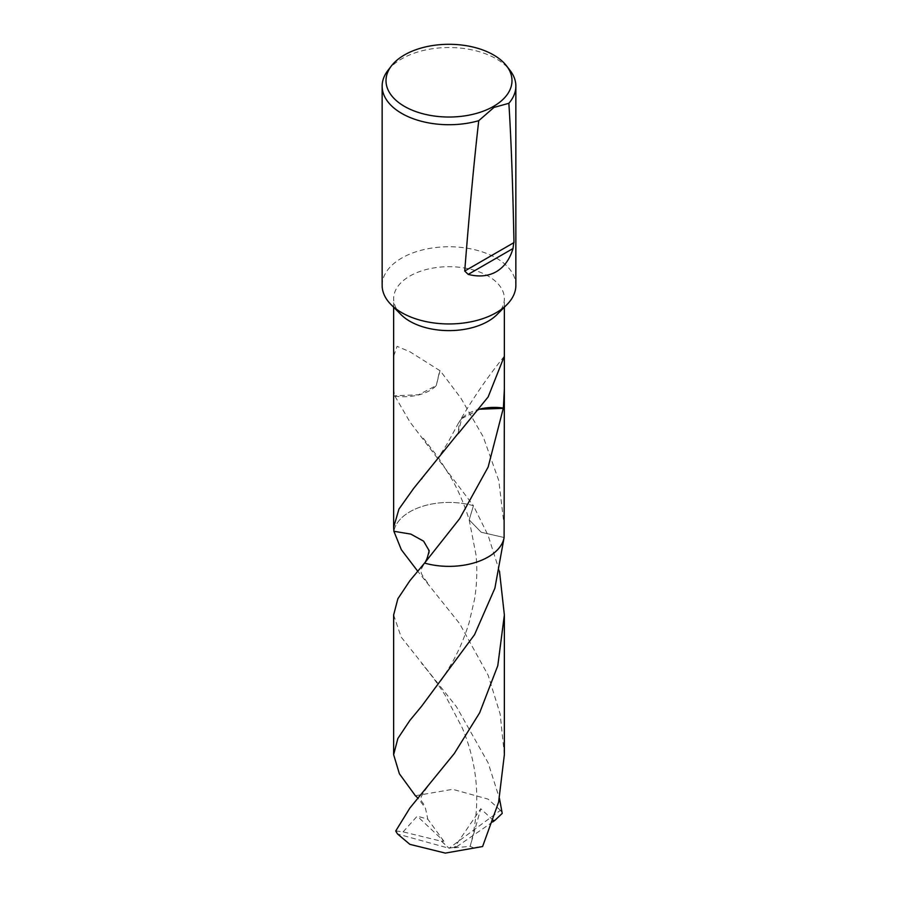 <?xml version="1.0" encoding="UTF-8"?>
<svg xmlns="http://www.w3.org/2000/svg" width="898" height="898" viewBox="0 0 898 898"><rect width="100%" height="100%" fill="white"/><g stroke="black" fill="none" stroke-linecap="round" stroke-linejoin="round"><path stroke-width="0.67" stroke-dasharray="4.49 3.37" d="M382.144 285.362A66.856 38.592 180 0 1 401.732 258.063A66.856 38.592 180 0 1 474.582 249.7A66.856 38.592 180 0 1 515.856 285.362M401.013 314.603A55.362 31.958 180 0 1 393.638 298.664A55.362 31.958 180 0 1 409.858 276.056A55.362 31.958 180 0 1 470.182 269.131A55.362 31.958 180 0 1 504.362 298.664A55.362 31.958 180 0 1 496.987 314.603M387.97 70.37A66.856 38.592 180 0 1 401.732 58.83A66.856 38.592 180 0 1 510.03 70.37M393.638 389.059L394.626 396.063A55.362 31.958 180 0 1 394.716 395.794L409.858 421.858L473.448 505.72A55.362 31.958 180 0 0 409.858 511.793A55.362 31.958 180 0 0 398.465 521.345L398.465 521.356A55.362 31.958 180 0 0 393.896 531.29A55.362 31.969 180 0 1 398.465 521.356A55.362 31.969 180 0 1 409.847 511.804A55.362 31.969 180 0 1 473.448 505.72L469.183 519.863L481.227 532.256L504.104 537.509L481.238 532.256L469.183 519.863L473.448 505.72L488.153 535.534L499.468 571.162M504.362 527.351L498.805 480.677L483.247 436.843L460.809 398.016L440.031 370.515A55.362 31.958 0 0 0 439.728 370.548L409.858 351.747L397.084 346.359L393.638 356.203M394.626 396.063A36.908 21.305 0 0 0 436.305 385.523L418.558 394.772L394.716 395.794M436.26 385.534L439.728 370.548M440.031 370.515L436.293 385.523M473.448 505.72A55.362 31.969 180 0 0 393.896 531.29L411.767 534.422L424.698 542.201L429.356 552.64L424.552 563.08L426.46 560.823M457.969 433.599L461.707 418.591L459.204 421.937L458.272 433.566M461.74 418.558L480.116 409.207M480.284 408.972A36.908 21.305 0 0 0 461.695 418.614M504.362 754.69L500.152 714.045L488.153 675.251L459.675 623.695L417.693 571.162M393.638 614.962L401.159 637.052L456.498 706.805L488.142 762.862L499.468 798.502M395.771 830.942L403.101 831.874L441.446 841.235L449 848.262L500.433 810.333A55.362 31.958 180 0 1 502.229 813.386M500.433 810.333L488.142 799.141L452.682 789.32L415.392 795.74M403.101 831.874L417.233 816.147L427.83 819.212L425.439 808.166L418.008 798.12M492.789 821.895L456.554 846.825L449 848.262L397.567 833.995M441.446 841.235L443.859 841.202L417.233 816.147M443.859 841.202L427.83 819.212M493.305 820.39L480.767 808.728L470.17 846.376L473.302 847.667L482.608 846.545M456.554 846.825L454.141 847.802L480.767 808.728M454.141 847.802L470.17 846.354C481.081 806.045 478.454 766.566 462.279 727.93L445.015 694.962C437.09 682.727 429.323 672.254 421.712 663.532M441.457 841.112L449 848.262L456.543 846.691M393.638 307.195L393.638 298.664M421.656 706.187L441.928 679.449L452.446 662.107C459.215 649.916 464.771 636.783 469.104 622.707L474.458 599.707C476.894 585.002 477.433 570.208 476.086 555.334L469.183 519.863C464.21 503.946 458.07 489.736 450.762 477.208L438.583 457.958L421.544 435.99M504.362 356.203L504.362 356.192C487.749 376.745 472.696 398.667 459.204 421.937M504.362 307.195L504.362 298.664M427.504 559.611L426.022 561.407M458.676 422.722L447.406 443.489L441.041 453.445C437.225 459.428 430.681 468.004 421.409 479.139M427.549 786.906C416.694 801.903 421.454 798.445 425.237 807.223M427.515 582.723C419.624 571.712 418.737 571.858 426.045 561.385"/><path stroke-width="1.35" d="M506.506 65.812L510.03 70.37A66.856 38.592 180 0 1 515.856 86.118L515.856 285.362A66.856 38.592 180 0 1 506.955 304.602A66.856 38.592 180 0 1 496.268 312.65A66.856 38.592 180 0 1 391.045 304.602A66.856 38.592 180 0 1 382.144 285.362L382.144 86.118A66.856 38.592 180 0 1 387.97 70.37L391.494 65.812A62.995 36.369 180 0 1 404.459 54.946A62.995 36.369 180 0 1 506.506 65.812A62.995 36.369 180 0 1 493.541 106.379A62.995 36.369 180 0 1 413.282 110.622A62.995 36.369 180 0 1 391.494 65.812M506.955 304.602L496.987 314.603A55.362 31.958 180 0 1 488.142 321.26A55.362 31.958 180 0 1 401.013 314.603L391.045 304.602M468.206 274.395L513.039 248.51C509.761 259.331 504.171 267.065 496.268 271.712C488.299 276.225 478.937 277.123 468.206 274.395L464.726 271.028C469.587 209.459 474.267 159.35 478.746 120.691A66.856 38.592 180 0 1 382.144 86.118M478.746 120.691L493.945 107.434L508.863 103.304C511.097 138.09 512.792 184.517 513.982 242.595L464.726 271.028M488.142 556.996A55.362 31.958 180 0 1 424.552 563.08L409.847 580.748L397.859 598.775L393.638 614.962L393.638 754.69L397.859 738.504L409.847 720.454L421.656 706.187L474.548 634.673L494.888 588.212L504.104 537.509L504.362 389.059L503.374 408.074A55.362 31.958 180 0 1 503.284 408.343L488.142 467.061L459.641 518.674L424.552 563.08A55.362 31.969 180 0 0 488.153 557.007A55.362 31.969 180 0 0 504.104 537.509A55.362 31.958 180 0 1 488.142 556.996M426.46 560.823L429.222 550.777L423.587 541.135L410.835 534.108L393.896 531.29L393.638 527.351L398.925 509.099L413.798 488.22L457.969 433.599A55.362 31.958 0 0 0 458.272 433.566L488.142 396.95L504.35 356.169L504.362 389.059M393.638 307.195L393.638 527.351M480.116 409.207L503.284 408.343M503.374 408.074A36.908 21.305 0 0 0 480.284 408.972M513.892 241.708L512.983 248.69M515.856 86.118A66.856 38.592 180 0 1 508.863 103.304M409.858 808.065L395.771 830.942A55.362 31.958 180 0 0 397.567 833.995L409.858 844.345L445.318 853.1L482.608 846.533L498.626 802.105L504.362 754.69L504.362 614.973L497.795 665.665L479.655 712.788L454.231 753.613L409.858 808.065M499.468 571.162L504.362 614.973M504.104 537.509L504.104 537.509A55.362 31.969 180 0 1 424.552 563.08M499.468 798.502L502.229 813.386L494.899 820.368L493.305 820.39M418.008 798.12L415.392 795.74L399.386 773.762L393.638 754.69M417.693 571.162L401.327 549.699L393.896 531.29M494.899 820.368L492.789 821.895M504.362 356.192L504.362 307.195M421.993 478.454L421.409 479.139"/></g></svg>
